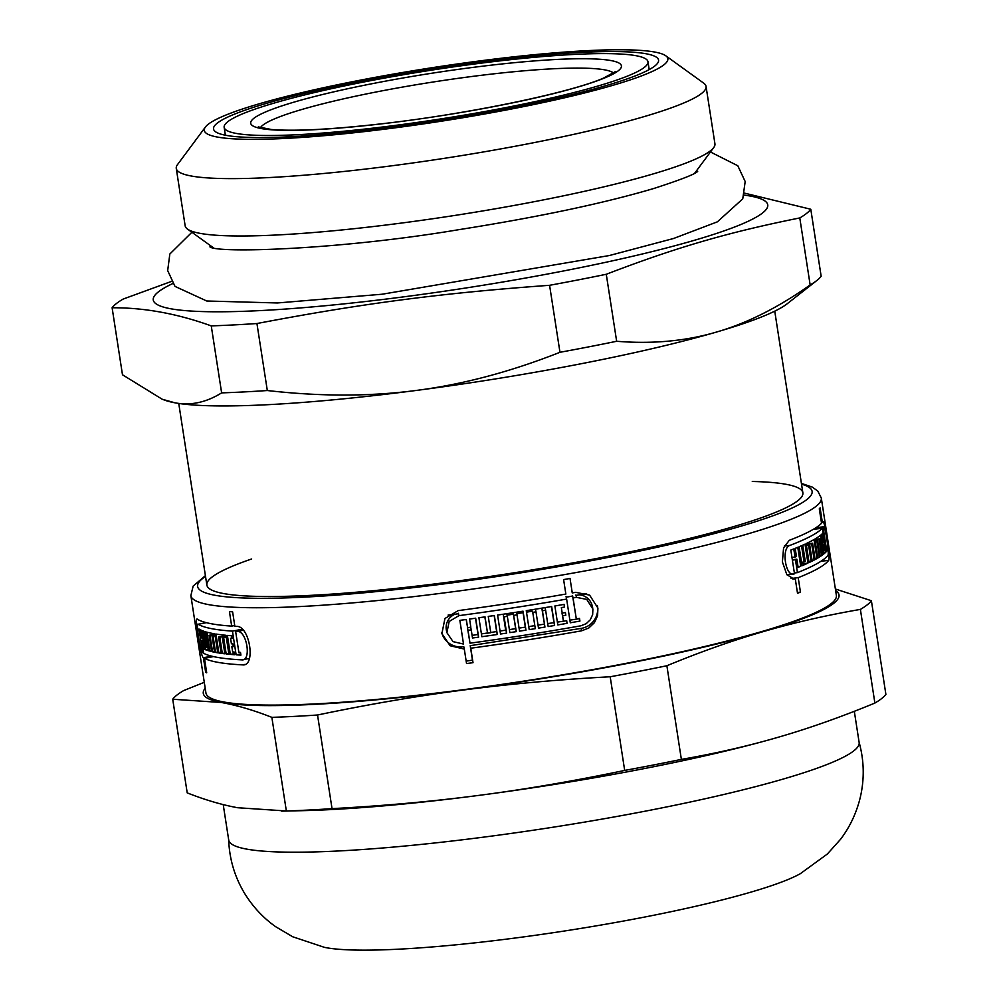 <?xml version="1.0" encoding="UTF-8"?>
<svg xmlns="http://www.w3.org/2000/svg" width="998" height="998" viewBox="0 0 998 998"><rect width="100%" height="100%" fill="white"/><g stroke="black" fill="none" stroke-linecap="round" stroke-linejoin="round"><path stroke-width="1.5" d="M361.95 81.013A225.161 26.048 171.2 0 1 657.52 63.336A225.161 26.048 171.2 0 1 440.056 120.296A225.161 26.048 171.2 0 1 215.543 131.761A225.161 26.048 171.2 0 1 361.95 81.013M448.077 615.092A301.546 34.893 -8.8 0 0 458.506 613.733M566.215 597.178A301.546 34.893 -8.8 0 0 572.627 596.043L576.308 618.972A318.973 36.901 -8.8 0 0 579.514 618.411L579.925 621.08A318.973 36.901 171.2 0 1 570.295 622.777L566.627 599.087A318.973 36.901 171.2 0 1 458.93 615.641L449.162 621.467L446.904 632.657L453.017 641.627L463.521 644.059L459.853 620.357A318.973 36.901 -8.8 0 0 466.328 619.484L467.588 627.63A318.973 36.901 -8.8 0 0 470.831 627.193L469.571 619.047A318.973 36.901 -8.8 0 0 475.684 618.199L478.616 637.161A318.973 36.901 171.2 0 1 472.503 638.009L471.243 629.863A318.973 36.901 171.2 0 1 468.012 630.312L470.008 643.186A318.973 36.901 -8.8 0 0 580.861 625.796L586.163 623.713L590.317 619.758L592.65 614.618L592.887 608.992L586.749 599.411L576.457 597.353A318.973 36.901 171.2 0 1 573.052 597.952L576.308 618.972M576.033 595.432A301.546 34.893 -8.8 0 0 586.575 593.511M507.071 615.155A283.594 32.809 -8.8 0 0 513.409 614.194A283.594 32.809 -8.8 0 1 507.071 615.155M516.752 613.683A283.594 32.809 -8.8 0 0 523.077 612.685A283.594 32.809 -8.8 0 1 516.752 613.683M526.495 612.148A283.594 32.809 -8.8 0 0 532.383 611.2A283.594 32.809 -8.8 0 1 526.495 612.148M810.151 284.941C778.265 307.546 746.991 323.265 716.339 332.097C685.726 341.104 652.492 344.16 616.652 341.279L606.273 274.275C676.307 247.392 727.829 232.397 799.785 217.938L810.151 284.941A355.163 41.093 -8.8 0 0 816.851 280.488A355.163 41.093 -8.8 0 0 821.154 276.259L810.788 209.256L744.683 193.175M171.456 281.424L123.116 299.088A355.163 41.093 -8.8 0 0 112.113 307.771C144.199 307.596 177.245 313.634 211.252 325.884L221.631 392.875C206.249 402.456 190.705 405.774 174.999 402.818L162.187 399.225L122.48 374.774L112.113 307.771M559.965 352.294C510.714 371.743 462.922 384.442 416.578 390.405C370.27 396.543 320.508 396.593 267.314 390.53L256.935 323.527C363.347 303.292 441.253 293.125 549.586 285.303L559.965 352.294A355.163 41.093 -8.8 0 0 616.652 341.279M799.785 217.938A355.163 41.093 -8.8 0 0 810.788 209.256M172.804 283.544A310.927 35.978 -8.8 0 0 466.004 287.96A310.927 35.978 -8.8 0 0 744.159 195.097M211.252 325.884A355.163 41.093 -8.8 0 0 256.935 323.527M549.586 285.303A355.163 41.093 -8.8 0 0 606.273 274.275M162.187 399.225L164.583 400.123A321.655 37.213 -8.8 0 0 174.999 402.818A321.655 37.213 -8.8 0 0 416.578 390.405A321.655 37.213 -8.8 0 0 716.339 332.097A321.655 37.213 -8.8 0 0 787.235 303.729L816.851 280.488M221.631 392.875A355.163 41.093 -8.8 0 0 267.314 390.53M205.388 127.058L177.519 164.595A268.038 31.013 -8.8 0 0 176.272 168.437L185.154 225.798A268.038 31.013 -8.8 0 0 187.512 229.091A268.038 31.013 -8.8 0 0 454.789 215.443A268.038 31.013 -8.8 0 0 713.67 147.642A268.038 31.013 -8.8 0 0 714.93 143.787L706.048 86.427A268.038 31.013 -8.8 0 0 703.69 83.133L665.778 55.788A234.542 27.133 -8.8 0 0 358.856 80.451A234.542 27.133 -8.8 0 0 205.388 127.058A234.542 27.133 -8.8 0 0 440.218 121.369A234.542 27.133 -8.8 0 0 665.778 55.788M176.272 168.437A268.038 31.013 -8.8 0 0 445.906 158.083A268.038 31.013 -8.8 0 0 706.048 86.427M205.401 575.659L193.138 586.1L190.868 595.631L205.937 692.986A318.973 36.901 -8.8 0 0 526.807 680.648A318.973 36.901 -8.8 0 0 836.374 595.382L821.304 498.039L817.811 491.091L812.31 487.099L801.406 483.394M473.015 662.684A318.973 36.901 171.2 0 1 466.54 663.558L464.307 649.087L450.123 645.743L441.889 633.618L444.946 618.486L458.157 610.626A318.973 36.901 -8.8 0 0 565.854 594.059L563.608 579.589A318.973 36.901 -8.8 0 0 570.033 578.466L572.278 592.937A318.973 36.901 -8.8 0 0 575.671 592.325L589.593 595.107L597.914 608.056L597.59 615.679L594.434 622.627L588.808 628.004L581.634 630.811A318.973 36.901 171.2 0 1 470.782 648.213L473.015 662.684L472.453 660.14L466.166 661.125M206.711 672.814A318.973 36.901 171.2 0 1 205.65 672.215L203.405 657.744C200.436 656.846 193.999 615.354 197.417 619.247A318.973 36.901 -8.8 0 0 231.673 626.108L229.44 611.637A318.973 36.901 -8.8 0 0 232.609 611.824L234.842 626.295A318.973 36.901 -8.8 0 0 236.576 626.395C249.774 625.546 256.162 666.764 242.526 664.868A318.973 36.901 171.2 0 1 204.465 658.343L206.711 672.814M243.724 664.78L244.859 664.419M822.701 521.892C824.398 517.214 830.785 558.443 828.664 560.365A318.973 36.901 171.2 0 1 798.213 577.655L800.458 592.126A318.973 36.901 171.2 0 1 797.514 593.261L795.269 578.79L794.059 579.102L786.836 574.648L782.395 561.924L783.58 547.914L789.231 540.342A318.973 36.901 -8.8 0 0 821.541 523.251L819.296 508.78A318.973 36.901 -8.8 0 0 820.094 507.882L822.34 522.353A318.973 36.901 -8.8 0 0 822.701 521.892L822.963 521.717M822.265 542.188L823.375 542.051A318.973 36.901 -8.8 0 0 823.861 541.602L824.273 544.272A318.973 36.901 171.2 0 1 823.787 544.733L824.635 550.197A318.973 36.901 -8.8 0 0 825.121 549.736L825.533 552.418L823.874 552.618M822.614 544.471L824.273 544.272M822.676 544.858L823.787 544.733M823.525 550.322L824.635 550.197M825.533 552.418A318.973 36.901 171.2 0 1 824.049 553.74L821.117 534.778A318.973 36.901 -8.8 0 0 822.601 533.456L823.013 536.138A318.973 36.901 171.2 0 1 822.527 536.587L823.375 542.051M821.354 536.325L823.013 536.138M821.416 536.724L822.527 536.587M814.942 539.431L819.707 538.87A318.973 36.901 171.2 0 1 819.034 539.344L821.554 555.624A318.973 36.901 171.2 0 1 820.119 556.597L817.599 540.305A318.973 36.901 171.2 0 1 816.826 540.804L819.346 557.084L817.699 557.283M815.004 539.818L819.034 539.344M819.994 555.811L821.554 555.624M815.116 540.604L817.599 540.305M815.179 540.991L816.826 540.804M819.346 557.084A318.973 36.901 171.2 0 1 817.811 558.019L814.879 539.057A318.973 36.901 -8.8 0 0 820.543 535.252L823.475 554.202A318.973 36.901 171.2 0 1 822.227 555.15L819.707 538.87M822.103 554.364L823.475 554.202M806.259 544.384L811.673 543.748L814.193 560.04A318.973 36.901 171.2 0 1 812.185 561.063L809.665 544.783A318.973 36.901 171.2 0 1 808.617 545.307L811.137 561.587A318.973 36.901 171.2 0 1 809.079 562.585L806.135 543.623A318.973 36.901 -8.8 0 0 814.019 539.556L816.95 558.518A318.973 36.901 171.2 0 1 815.141 559.529L812.621 543.236A318.973 36.901 171.2 0 1 811.673 543.748M806.197 543.997L812.621 543.236M812.073 560.29L814.193 560.04M815.029 558.743L816.95 558.518M811.137 561.587L808.954 561.849M806.372 545.17L809.665 544.783M806.434 545.557L808.617 545.307M801.519 562.298L804.039 561.999A318.973 36.901 -8.8 0 0 805.274 561.462L802.754 545.17A318.973 36.901 -8.8 0 0 804.999 544.159L807.931 563.121L801.756 563.845M807.931 563.121A318.973 36.901 171.2 0 1 802.043 565.716L799.111 546.754A318.973 36.901 -8.8 0 0 801.519 545.719L804.039 561.999M796.866 559.179A318.973 36.901 171.2 0 1 795.443 559.753L797.439 572.627A318.973 36.901 -8.8 0 0 827.891 555.35C829.575 553.902 824.859 523.439 823.487 526.907A318.973 36.901 171.2 0 1 823.113 527.368L826.369 548.401A318.973 36.901 -8.8 0 0 826.718 547.952L827.13 550.634A318.973 36.901 171.2 0 1 825.982 551.969L822.315 528.266A318.973 36.901 171.2 0 1 790.004 545.37C780.823 547.715 785.7 578.391 794.495 573.775L790.828 550.073A318.973 36.901 -8.8 0 0 793.772 548.925L795.032 557.071A318.973 36.901 -8.8 0 0 796.441 556.51L795.181 548.364A318.973 36.901 -8.8 0 0 797.776 547.303L800.72 566.265A318.973 36.901 171.2 0 1 798.126 567.326L796.866 559.179L792.325 559.716M792.375 560.115L795.443 559.753M794.371 572.989L797.439 572.627M815.965 527.68L823.674 526.782L815.765 527.817M814.954 528.329L823.113 527.368M825.446 548.501L826.369 548.401M825.795 550.796L827.13 550.634M813.333 529.314L822.315 528.266M821.416 522.465L822.34 522.353M790.977 578.503L798.213 577.655M800.458 592.126L797.39 592.475M798.013 566.59L800.72 566.265M791.963 557.433L795.032 557.071M786.948 574.798L794.495 573.775M792.799 579.09L795.269 578.79M567.089 623.338A318.973 36.901 171.2 0 1 557.807 624.935L554.876 605.973A318.973 36.901 -8.8 0 0 564.157 604.376L564.569 607.058A318.973 36.901 171.2 0 1 561.35 607.607L562.198 613.071A318.973 36.901 -8.8 0 0 565.417 612.523L565.829 615.192A318.973 36.901 171.2 0 1 562.61 615.754L563.458 621.218A318.973 36.901 -8.8 0 0 566.677 620.669L567.089 623.338L566.502 620.694M565.242 612.547L565.829 615.192M562.186 613.021L562.61 615.754M562.011 613.046L563.458 621.218L557.371 622.103M563.982 604.414L564.569 607.058M561.35 607.607L562.198 613.071M545.045 607.62L545.644 610.265A318.973 36.901 171.2 0 1 542.425 610.801L544.945 627.081A318.973 36.901 171.2 0 1 538.508 628.129L535.988 611.849A318.973 36.901 171.2 0 1 532.757 612.373L535.29 628.653L532.757 612.373M541.839 608.144L542.425 610.801M541.814 608.144L544.945 627.081M544.297 624.149L538.034 625.122M535.402 609.192L535.988 611.849M551.47 606.547L553.965 622.64L547.702 623.613M535.29 628.653A318.973 36.901 171.2 0 1 529.202 629.626L526.258 610.664A318.973 36.901 -8.8 0 0 551.657 606.51L554.589 625.472A318.973 36.901 171.2 0 1 548.164 626.544L545.644 610.265M528.728 626.607A292.564 33.857 -8.8 0 0 534.616 625.659M553.965 622.64L554.589 625.472M513.197 612.697L516.303 631.634A318.973 36.901 171.2 0 1 509.853 632.62L507.333 616.34A318.973 36.901 171.2 0 1 504.102 616.826L506.622 633.106A318.973 36.901 171.2 0 1 500.522 634.017L497.59 615.055A318.973 36.901 -8.8 0 0 523.039 611.175L525.971 630.137A318.973 36.901 171.2 0 1 519.534 631.135L517.014 614.855A318.973 36.901 171.2 0 1 513.783 615.354M516.428 612.211L517.014 614.855M509.379 629.601A292.564 33.857 -8.8 0 0 515.642 628.653L513.172 612.71M515.642 628.653L516.303 631.634M519.06 628.116A292.564 33.857 -8.8 0 0 525.31 627.143L525.971 630.137M525.31 627.143L522.852 611.2M503.204 614.219L505.674 630.162L500.06 631.035M505.674 630.162A292.564 33.857 -8.8 0 0 505.961 630.112L504.102 616.826M506.622 633.106L505.961 630.112M506.747 613.683L507.333 616.34M484.841 616.914L487.548 633.169A318.973 36.901 -8.8 0 0 490.779 632.707L488.259 616.415A318.973 36.901 -8.8 0 0 494.359 615.529L497.291 634.491L496.642 631.559L490.742 632.483M494.172 615.554L496.642 631.559M487.511 632.981L481.423 633.93M497.291 634.491A318.973 36.901 171.2 0 1 481.847 636.712L478.915 617.75A318.973 36.901 -8.8 0 0 485.028 616.876L487.548 633.169M468.012 630.312L467.451 627.767L470.669 627.268L471.243 629.863M467.451 627.767L470.008 643.186M592.725 608.081L592.263 606.036A14.483 14.384 167.5 0 0 579.401 594.833M572.503 595.482L573.052 597.952M579.364 618.436L579.925 621.08M579.401 618.685L569.895 620.157M566.053 596.48L566.627 599.087M464.307 649.087L463.771 646.679A19.598 19.473 -12.5 0 1 441.702 632.657M506.884 637.922L507.184 639.918L470.22 645.669L472.453 660.14M475.51 618.224L478.017 634.466L472.104 635.389M466.166 619.509L467.588 627.63M455.051 614.182A14.483 14.396 167.5 0 0 446.455 630.599L446.904 632.657M571.729 590.467L572.278 592.937M597.453 605.923A19.598 19.473 -12.5 0 1 581.098 628.403L537.485 635.202L537.186 633.206M507.184 639.918A292.564 33.857 -8.8 0 0 537.485 635.202M470.22 645.669L470.782 648.213M478.017 634.466L478.616 637.161M231.411 643.785A318.973 36.901 -8.8 0 0 232.908 643.897L233.32 646.579A318.973 36.901 171.2 0 1 231.823 646.467L232.671 651.931A318.973 36.901 -8.8 0 0 234.168 652.043L234.58 654.725A318.973 36.901 171.2 0 1 230.326 654.376L227.394 635.414A318.973 36.901 -8.8 0 0 231.648 635.763L232.06 638.433A318.973 36.901 171.2 0 1 230.563 638.321L231.411 643.785M233.27 646.18L231.823 646.467M234.405 653.578L230.326 654.376M232.01 638.046L230.563 638.321M223.664 637.685A318.973 36.901 171.2 0 1 222.354 637.535L224.874 653.815A318.973 36.901 171.2 0 1 222.329 653.503L219.809 637.223A318.973 36.901 171.2 0 1 218.587 637.048L221.107 653.341A318.973 36.901 171.2 0 1 218.886 653.004L215.955 634.042A318.973 36.901 -8.8 0 0 225.985 635.289L228.916 654.251A318.973 36.901 171.2 0 1 226.184 653.964L223.664 637.685L226.272 637.173M226.209 636.786L222.354 637.535M224.75 653.029L222.329 653.503M226.097 636L219.809 637.223M220.995 652.592L218.886 653.004M228.792 653.465L226.184 653.964M226.035 635.601L218.587 637.048M215.044 635.352L212.025 635.938L214.545 652.23A318.973 36.901 171.2 0 1 212.549 651.806L210.029 635.514A318.973 36.901 171.2 0 1 209.093 635.302L211.613 651.582A318.973 36.901 171.2 0 1 209.904 651.145L206.973 632.183A318.973 36.901 -8.8 0 0 214.82 633.855L217.751 652.817A318.973 36.901 171.2 0 1 215.58 652.43L213.061 636.15A318.973 36.901 171.2 0 1 212.025 635.938M215.106 635.751L213.061 636.15M217.626 652.031L215.58 652.43M211.489 650.833L209.904 651.145M214.42 651.445L212.549 651.806M214.932 634.566L210.029 635.514M214.869 634.179L209.093 635.302M206.337 647.515A318.973 36.901 -8.8 0 0 207.11 647.764L204.59 631.485A318.973 36.901 -8.8 0 0 206.112 631.946L209.056 650.908A318.973 36.901 171.2 0 1 205.401 649.686L202.457 630.724A318.973 36.901 -8.8 0 0 203.817 631.223L206.337 647.515M208.52 647.49L207.11 647.764M208.757 649.024L205.401 649.686M203.343 640.529L202.282 640.728A318.973 36.901 171.2 0 1 201.696 640.442L203.692 653.328A318.973 36.901 -8.8 0 0 241.753 659.853L249.363 658.48M203.293 640.13L201.696 640.442M241.753 659.853C251.696 661.275 246.98 630.811 237.349 631.41A318.973 36.901 171.2 0 1 235.615 631.322L238.871 652.343A318.973 36.901 -8.8 0 0 240.506 652.43L240.917 655.112A318.973 36.901 171.2 0 1 236.127 654.825L232.447 631.123A318.973 36.901 171.2 0 1 198.203 624.261L206.137 622.602M242.801 629.925L235.615 631.322M240.743 653.927L236.127 654.825M242.127 629.239L232.447 631.123M234.717 625.509L231.673 626.108M213.485 656.584L204.465 658.343M204.615 648.663L203.542 648.875L202.282 640.728M202.931 637.847L201.87 638.059L200.61 629.913A318.973 36.901 -8.8 0 0 201.783 630.449L204.727 649.411A318.973 36.901 171.2 0 1 203.542 648.875M203.567 652.542L202.631 652.717L198.964 629.014A318.973 36.901 -8.8 0 0 200.024 629.626L201.284 637.759A318.973 36.901 -8.8 0 0 201.87 638.059M206.386 622.665L198.203 624.261C195.546 621.405 200.311 652.143 202.631 652.717M206.586 672.028L205.65 672.215M211.613 656.148L203.405 657.744M752.28 481.473A301.546 34.893 171.2 0 1 801.456 497.141A301.546 34.893 171.2 0 1 510.203 573.413A301.546 34.893 171.2 0 1 209.518 588.77A301.546 34.893 171.2 0 1 251.646 558.98M228.667 839.555C229.353 859.029 234.717 877.042 244.735 893.609C253.043 906.995 263.36 918.035 275.685 926.718L292.713 936.773L324.45 947.351A251.97 29.154 -8.8 0 0 565.529 930.835A251.97 29.154 -8.8 0 0 800.321 873.687L827.379 854.001L840.565 839.281C849.685 827.267 856.184 813.62 860.051 798.35C864.592 779.525 864.256 760.738 859.029 741.976M286.351 810.987L237.686 807.731C221.993 804.899 205.164 799.947 187.212 792.886L172.716 699.236L221.394 702.492C237.075 705.337 253.904 710.277 271.855 717.35L286.351 810.987A355.163 41.093 -8.8 0 0 332.035 808.642L317.539 715.005C368.162 704.413 416.64 696.105 462.972 690.08C509.292 684.004 558.369 679.563 610.19 676.769L624.686 770.419C574.062 780.997 525.597 789.306 479.265 795.331C432.945 801.406 383.868 805.848 332.035 808.642M204.291 682.308L183.719 690.554A355.163 41.093 -8.8 0 0 172.716 699.236M874.884 703.054C841.613 716.801 809.665 728.128 779.026 737.011C748.4 745.968 715.853 753.415 681.372 759.391L666.876 665.741C700.147 651.981 732.095 640.666 762.734 631.771C793.36 622.827 825.907 615.367 860.388 609.404L874.884 703.054A355.163 41.093 -8.8 0 0 885.887 694.371L871.391 600.721L835.388 589.007M779.837 736.786L779.026 737.011A321.655 37.213 -8.8 0 0 779.837 736.786M205.201 688.246A321.655 37.213 -8.8 0 0 221.394 702.492A321.655 37.213 -8.8 0 0 462.972 690.08A321.655 37.213 -8.8 0 0 762.734 631.771A321.655 37.213 -8.8 0 0 835.638 590.641M610.19 676.769A355.163 41.093 -8.8 0 0 666.876 665.741M860.388 609.404A355.163 41.093 -8.8 0 0 871.391 600.721M271.855 717.35A355.163 41.093 -8.8 0 0 317.539 715.005M281.71 811.137L302.581 810.663A321.655 37.213 -8.8 0 0 479.265 795.331A321.655 37.213 -8.8 0 0 779.026 737.011M624.686 770.419A355.163 41.093 -8.8 0 0 681.372 759.391M223.215 804.6L228.717 840.079A318.973 36.901 -8.8 0 0 549.574 827.754A318.973 36.901 -8.8 0 0 859.141 742.487L854.313 711.3M365.48 81.661A214.433 24.813 -8.8 0 0 224.151 127.357A214.433 24.813 -8.8 0 0 439.869 119.061A214.433 24.813 -8.8 0 0 647.976 61.739A214.433 24.813 -8.8 0 0 365.48 81.661M190.868 595.631A318.973 36.901 -8.8 0 0 511.725 583.306A318.973 36.901 -8.8 0 0 821.304 498.039M820.942 561.275L828.664 560.365M790.004 545.37L784.291 546.043M575.921 594.945L576.457 597.353M581.098 628.403L581.634 630.811M458.93 615.641L458.394 613.246M243.138 630.287L237.349 631.41M205.526 576.407A310.927 35.978 -8.8 0 0 510.365 574.486A310.927 35.978 -8.8 0 0 801.519 484.142M374.325 83.271A187.574 21.706 -8.8 0 0 315.555 129.64A187.574 21.706 -8.8 0 0 618.336 70.733A187.574 21.706 -8.8 0 0 374.325 83.271M613.545 73.054A179.528 20.771 -8.8 0 0 378.18 91.591A179.528 20.771 -8.8 0 0 260.391 127.732M802.866 492.8L774.747 311.164M206.86 585.065L178.742 403.429M209.992 246.905L209.917 246.88C217.165 253.48 339.744 249.749 458.481 229.727C538.571 217.065 603.715 203.305 653.902 188.46C680.848 179.715 695.444 174.026 697.689 171.369M191.903 232.26L169.835 254.016L167.676 270.595L175.012 286.401L206.736 300.997L277.369 302.968L382.172 294.223L609.267 255.55L673.513 238.51L717.387 221.83L742.761 198.839L745.182 181.536L737.796 165.743L710.451 151.983M694.695 173.203L713.67 147.642M213.335 247.729L187.512 229.091M649.187 69.598L647.976 61.739M225.373 135.204L224.151 127.357M258.257 126.908L271.456 129.503C294.023 131.349 329.689 129.565 378.454 124.151C464.731 114.658 569.421 93.039 603.503 78.118L615.329 71.631"/></g></svg>
